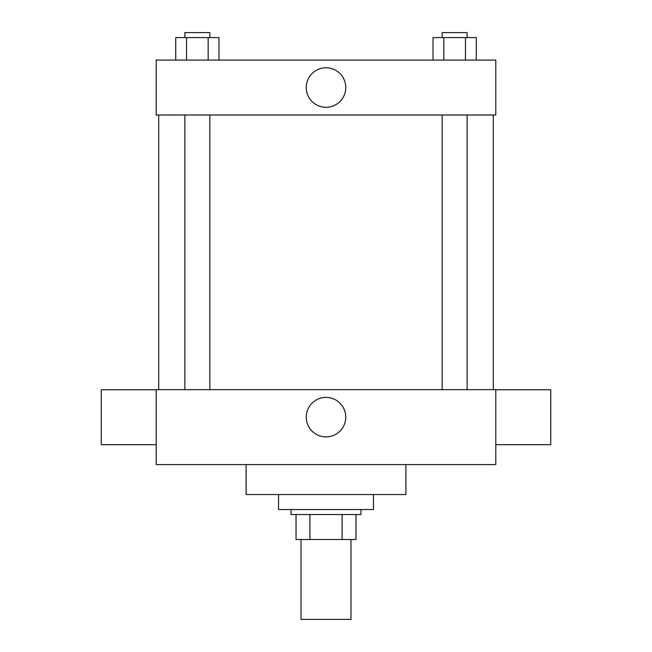 <?xml version="1.0" encoding="UTF-8"?>
<svg xmlns="http://www.w3.org/2000/svg" width="652" height="652" viewBox="0 0 652 652"><rect width="100%" height="100%" fill="white"/><g stroke="black" fill="none" stroke-linecap="round" stroke-linejoin="round"><path stroke-width="0.98" d="M301.028 539.497L301.028 619.4L350.972 619.4L350.972 539.497M342.104 514.526L342.104 539.497L296.032 539.497L296.032 514.526M342.104 539.497L355.968 539.497L355.968 514.526L355.968 539.497M360.955 509.53L360.955 514.526L291.045 514.526L291.045 509.53M309.896 514.526L309.896 539.497M278.559 494.55L278.559 509.53L373.441 509.53L373.441 494.55M246.097 464.583L246.097 494.55L405.903 494.55L405.903 464.583M495.797 464.583L156.203 464.583L156.203 389.676L495.797 389.676L495.797 464.583M306.244 417.141A19.756 19.756 0 0 1 335.878 400.035A19.756 19.756 0 0 1 335.878 434.248A19.756 19.756 0 0 1 306.244 417.141M495.797 389.757L550.728 389.757L550.728 444.688L495.797 444.688M156.203 444.688L101.272 444.688L101.272 389.757L156.203 389.757M495.797 115.005L156.203 115.005L156.203 60.066L495.797 60.066L495.797 115.005M345.756 87.531A19.756 19.756 0 0 1 316.122 104.646A19.756 19.756 0 0 1 316.122 70.424A19.756 19.756 0 0 1 345.756 87.531M476.27 60.066L476.27 37.596L433.018 37.596L433.018 60.066M465.463 37.596L465.463 60.066M443.833 37.596L443.833 60.066M442.162 37.596L442.162 32.6L467.134 32.6L467.134 37.596M218.982 60.066L218.982 37.596L175.73 37.596L175.73 60.066M208.167 37.596L208.167 60.066M186.537 37.596L186.537 60.066M184.866 37.596L184.866 32.6L209.838 32.6L209.838 37.596M158.697 115.005L158.697 389.676M493.303 115.005L493.303 389.676M467.134 389.676L467.134 115.005M442.162 389.676L442.162 115.005M184.866 115.005L184.866 389.676M209.838 115.005L209.838 389.676"/></g></svg>
